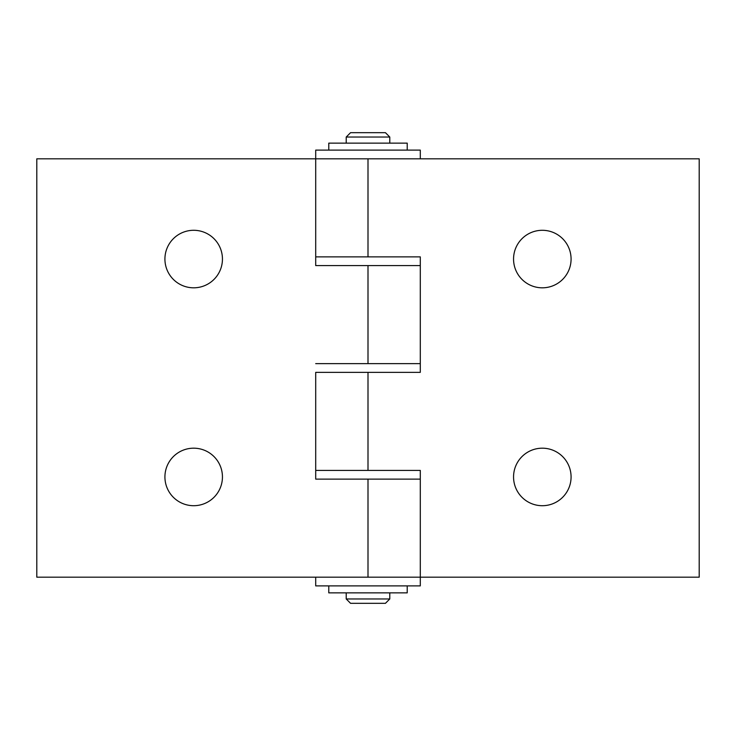 <?xml version="1.0" encoding="UTF-8"?>
<svg xmlns="http://www.w3.org/2000/svg" width="736" height="736" viewBox="0 0 736 736"><rect width="100%" height="100%" fill="white"/><g stroke="black" fill="none" stroke-linecap="round" stroke-linejoin="round"><path stroke-width="1.1" d="M193.688 505.706A28.759 28.759 0 0 1 168.774 462.567A28.759 28.759 0 0 1 218.592 462.567A28.759 28.759 0 0 1 193.688 505.706M193.688 287.813A28.759 28.759 0 0 1 168.774 244.674A28.759 28.759 0 0 1 218.592 244.674A28.759 28.759 0 0 1 193.688 287.813M420.293 363.639L315.707 363.639L420.293 363.639L420.293 372.361L315.707 372.361L420.293 372.361L420.293 256.873L420.293 265.586L315.707 265.586L315.707 150.107L420.293 150.107L420.293 158.82L36.8 158.82L36.8 577.18L420.293 577.18L420.293 470.414L420.293 479.127L315.707 479.127L315.707 470.414L420.293 470.414L315.707 470.414M420.293 265.586L315.707 265.586L315.707 256.873L420.293 256.873L315.707 256.873M315.707 372.361L315.707 479.127L420.293 479.127M542.312 230.294A28.759 28.759 0 0 1 567.226 273.433A28.759 28.759 0 0 1 517.408 273.433A28.759 28.759 0 0 1 542.312 230.294M542.312 448.187A28.759 28.759 0 0 1 567.226 491.326A28.759 28.759 0 0 1 517.408 491.326A28.759 28.759 0 0 1 542.312 448.187M315.707 158.82L699.2 158.82L699.2 577.18L315.707 577.18L315.707 585.893L420.293 585.893L420.293 577.18M346.214 598.966L389.786 598.966L385.434 603.327L350.566 603.327L346.214 598.966L346.214 592.866M389.786 137.034L346.214 137.034L350.566 132.673L385.434 132.673L389.786 137.034L389.786 143.134M389.786 592.866L389.786 598.966M407.22 585.893L407.22 592.866L328.78 592.866L328.78 585.893M407.22 150.107L407.22 143.134L328.78 143.134L328.78 150.107M368 577.18L368 479.127M368 363.639L368 265.586M368 158.82L368 256.873M368 372.361L368 470.414M346.214 143.134L346.214 137.034"/></g></svg>
